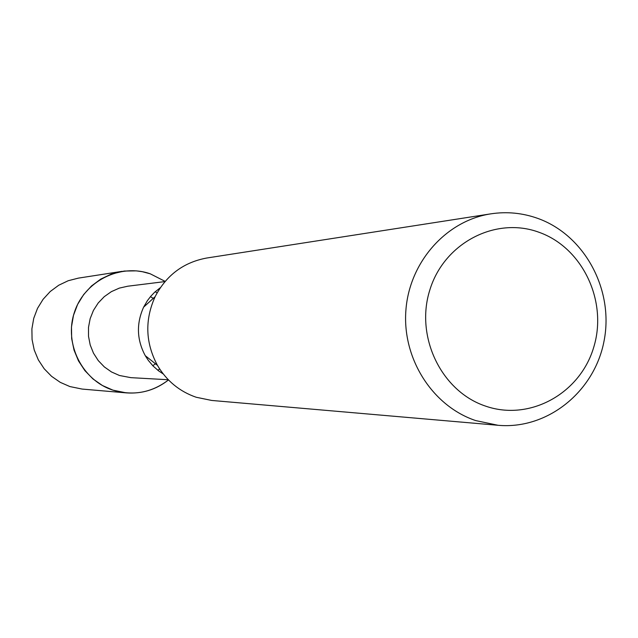 <?xml version="1.0" encoding="UTF-8"?>
<svg xmlns="http://www.w3.org/2000/svg" width="638" height="638" viewBox="0 0 638 638"><rect width="100%" height="100%" fill="white"/><g stroke="black" fill="none" stroke-linecap="round" stroke-linejoin="round"><path stroke-width="0.96" d="M150.456 296.646L153.264 298.385L150.456 296.646M155.481 363.788L152.793 365.71L155.481 363.788M155.201 291.733L157.107 292.89M159.691 369.011L157.865 370.287M168.304 379.746L130.878 377.656L119.466 375.495L111.506 371.962L104.353 366.938L98.268 360.598L93.491 353.181L90.197 344.959L88.507 336.25L88.499 327.366L90.157 318.657L93.427 310.435L98.18 303.018L104.241 296.678L111.379 291.646L119.322 288.113L127.783 286.207L164.979 281.589M150.249 273.806L165.154 281.39L150.249 273.806C119.968 263.159 84.2 281.23 74.303 312.62C63.944 343.858 82.23 380.336 112.95 390.153L102.439 385.519L92.965 378.94L84.886 370.63L78.498 360.901L74.032 350.103L71.663 338.626L71.48 326.911L73.482 315.379L77.597 304.446L83.674 294.533L91.489 285.983L100.74 279.117L111.1 274.173L124.187 271.054L136.365 270.863L142.402 271.716L150.249 273.806M168.488 379.937C151.7 392.713 133.183 396.118 112.95 390.153L126.292 392.88C141.995 393.997 156.063 389.682 168.488 379.937M498.079 425.291L211.696 400.449L196.209 397.259C179.549 391.501 166.63 380.87 157.442 365.351C145.424 342.845 144.651 319.957 155.114 296.694C166.351 275.161 183.6 262.266 206.871 257.999L490.917 213.834C506.923 211.425 522.57 212.956 537.842 218.419C584.655 235.167 614.011 289.78 604.122 340.644C594.704 391.604 547.54 429.757 498.079 425.291L475.757 420.601C432.492 406.167 402.163 358.692 405.888 310.379C409.349 262.043 446.217 220.589 490.917 213.834M539.054 232.296C582.693 247.727 607.974 301.423 593.683 347.407C580.038 393.614 529.747 421.439 485.701 406.159C441.456 391.572 414.907 336.816 429.829 289.995C444.088 242.942 495.646 216.178 539.054 232.296M163.256 373.98L158.671 370.909L153.112 366.037L148.311 360.382L145.273 355.693C136.763 339.783 136.221 323.602 143.622 307.149L147.362 300.713L150.751 296.295L154.587 292.3L160.337 287.69M126.292 392.88L82.119 389.068L69.885 386.564L60.259 382.345L51.582 376.332L44.181 368.748L38.328 359.872L34.237 350.015L32.067 339.552L31.9 328.865L33.734 318.338L37.506 308.369L43.081 299.318L50.235 291.518L58.72 285.242L68.21 280.728L78.362 278.128L122.169 271.325M145.273 355.693L157.442 365.351M143.622 307.149L155.114 296.694"/></g></svg>
